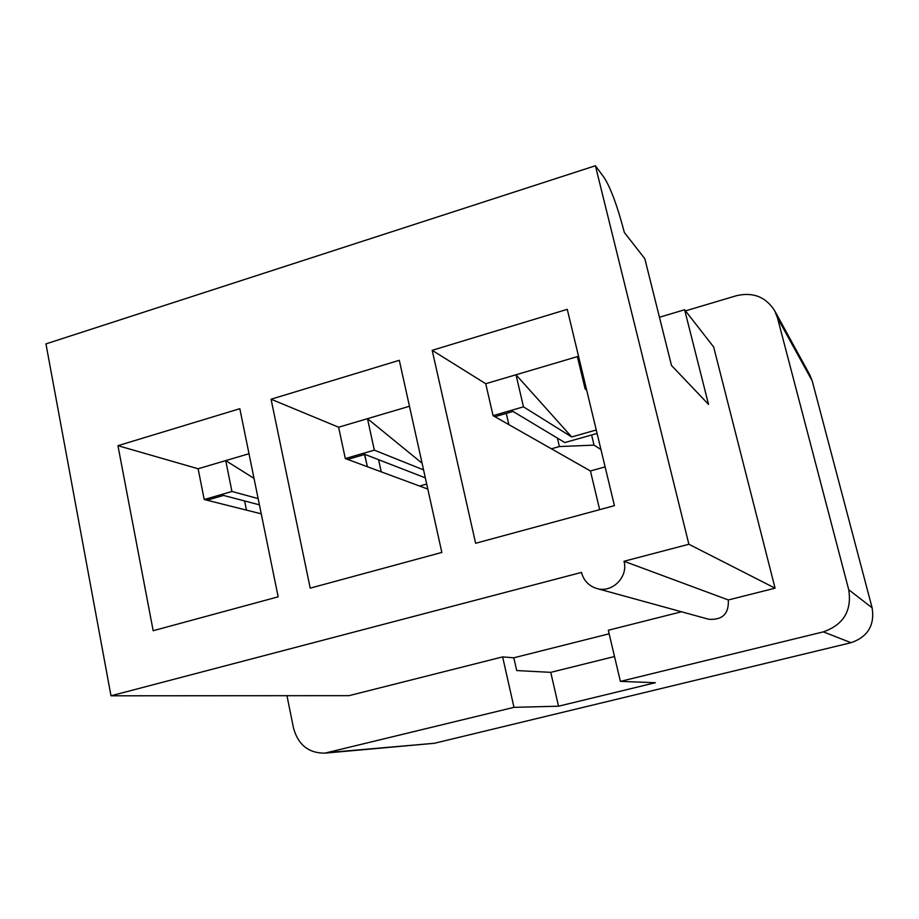 <?xml version="1.0" encoding="UTF-8"?>
<svg xmlns="http://www.w3.org/2000/svg" width="919" height="919" viewBox="0 0 919 919"><rect width="100%" height="100%" fill="white"/><g stroke="black" fill="none" stroke-linecap="round" stroke-linejoin="round"><path stroke-width="1.38" d="M872.12 607.815L812.201 380.868L777.428 317.698L848.731 589.734L872.12 607.815C874.854 625.219 867.835 636.844 851.04 642.714L434.342 743.287L324.844 753.155C308.612 753.166 298.181 744.838 293.529 728.147L286.958 695.694M324.844 753.155L513.985 707.343L502.624 656.901L513.813 657.797L609.136 633.8M595.409 165.742L45.95 343.901L110.992 695.798L581.463 572.422C583.691 580.613 588.792 585.966 596.753 588.482L708.71 619.257C722.449 620.222 728.985 613.8 728.33 599.958L775.073 588.171L713.649 346.968L684.621 309.749L708.538 404.406L671.49 365.475L644.828 258.71L624.346 232.461C617.614 206.729 610.951 188.544 604.357 177.895L595.409 165.742L688.882 544.255L775.073 588.171M110.992 695.798L349.013 695.66L502.624 656.901M685.505 310.875L736.464 295.7C753.017 291.874 765.734 296.848 774.602 310.611L777.428 317.698M681.507 611.778L608.298 630.25L620.394 681.381L823.332 631.87C843.527 624.759 851.993 610.71 848.731 589.734M728.33 599.958L624.012 561.268L688.882 544.255M596.753 588.482C612.043 593.364 628.447 577.052 624.012 561.268M620.394 681.381L655.396 682.714L558.534 706.206L550.757 672.352L614.512 656.534M513.985 707.343L558.534 706.206M550.757 672.352L516.708 670.56L513.813 657.797M774.602 310.611L809.834 374.918L812.201 380.868M605.127 466.886L590.435 470.965L599.659 509.643M432.183 350.323L567.264 309.335L614.432 505.645L475.628 543.278L432.183 350.323L485.726 383.717L493.078 415.664L494.904 416.698L513.043 411.436L564.829 442.567L597.086 433.435M600.957 449.552L594.03 445.129L559.395 446.554L551.423 448.805L590.435 470.965M493.078 415.664L523.474 406.83L571.687 436.95L596.259 429.989M586.311 388.588L585.139 388.932L586.678 390.104M591.606 434.986L594.03 445.129M557.396 438.087L559.395 446.554M659.451 317.25L684.621 309.749M506.289 413.401L508.885 424.647M378.582 459.695L381.224 471.849M426.703 484.049L419.627 486.048L347.635 459.42L364.958 454.4L425.325 477.846M244.626 500.958L246.476 510.125M231.933 491.481L225.718 460.603L198.125 468.759L204.225 499.534L231.933 491.481L258.136 498.58M204.225 499.534L206.993 500.223L223.535 495.433L259.411 504.841M117.942 445.681L239.825 408.702L278.158 596.822L153.163 630.721L117.942 445.681L198.125 468.759M254.023 478.385L225.718 460.603L248.992 453.722M261.237 513.824L206.993 500.223M271.071 399.214L310.208 588.137L441.844 552.434L399.294 360.305L271.071 399.214L338.617 427.22L345.314 458.558L347.635 459.42M571.687 436.95L515.996 374.768L578.545 356.273M523.474 406.83L515.996 374.768L485.726 383.717M585.139 388.932L577.373 356.618M551.423 448.805L494.904 416.698M419.627 486.048L427.817 489.08M345.314 458.558L374.32 450.138L423.567 469.896M422.085 463.21L367.497 418.673L409.472 406.267M374.32 450.138L367.497 418.673L338.617 427.22M367.462 466.76L364.487 454.537M364.728 454.468L366.738 463.773M434.342 743.287L329.013 752.466M823.332 631.87L851.04 642.714"/></g></svg>
